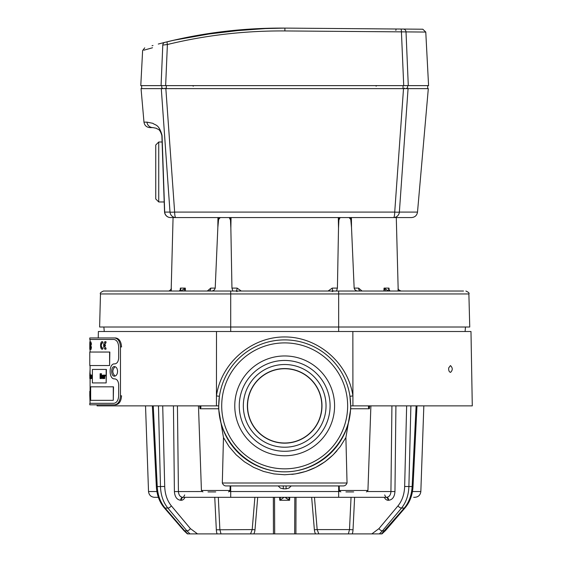 <?xml version="1.0" encoding="UTF-8"?>
<svg xmlns="http://www.w3.org/2000/svg" width="562" height="562" viewBox="0 0 562 562"><rect width="100%" height="100%" fill="white"/><g stroke="black" fill="none" stroke-linecap="round" stroke-linejoin="round"><path stroke-width="0.84" d="M180.128 290.659A4019.312 3546.543 -68.9 0 1 180.36 288.102L180.374 288.187M179.18 291.025L180.451 289.809L180.36 288.102C181.175 289.578 180.781 290.547 179.187 291.025L179.145 291.025M180.465 288.966L180.465 289.578M462.997 291.025L441.865 291.025M333.505 291.025A3 1.257 90 0 1 332.247 288.102L337.418 288.102L336.512 291.025M360.544 291.025A3 1.953 90 0 1 358.591 288.102L362.054 291.025M358.008 291.025C356.013 290.983 354.727 290.013 354.151 288.102L358.591 288.102M235.85 291.025A3 1.257 90 0 0 237.108 288.102L241.274 291.025M232.851 291.025L231.944 288.102L237.108 288.102M180.908 291.025L185.298 288.102L183.753 291.025M173.244 217.564L351.412 217.564A185812.051 156327.782 -92.8 0 1 351.51 227.455L350.772 219.461L349.107 217.564M351.51 227.455L354.151 288.102M337.418 288.102L338.507 228.102L338.886 220.044L340.129 217.564M231.045 217.564A185699.791 156126.417 92.8 0 1 230.856 228.102L230.476 220.044L229.233 217.564M230.856 228.102L231.944 288.102M207.308 291.025L210.771 288.102L215.211 288.102C214.642 290.006 213.356 290.983 211.347 291.025M215.211 288.102L217.845 227.455L218.583 219.461L220.255 217.564M328.089 291.025L332.247 288.102M338.654 331.503L338.654 293.947L468.884 293.947L469.748 327.007L99.607 327.007L100.479 293.947C99.734 293.252 100.739 292.275 103.471 291.025L459.491 291.025M399.673 291.025L399.02 290.877L399.673 291.025M398.184 288.629L398.135 288.194M385.602 291.025L384.057 288.102L388.454 291.025M390.211 291.025L390.176 291.025C388.581 290.547 388.187 289.578 388.995 288.102A4019.312 3546.543 68.9 0 1 389.227 290.659M433.604 291.025L368.293 291.025M180.36 288.102L185.298 288.102A4019.312 3573.793 68.3 0 0 185.474 291.025M383.888 291.025A4019.312 3573.793 -68.3 0 0 384.057 288.102L388.995 288.102L388.911 289.809L390.183 291.025M171.22 288.222L173.068 217.564L217.951 217.564L217.845 227.455M425.87 291.025L463.517 291.025M398.065 291.025L398.149 288.454M168.235 291.025C170.082 291.249 171.888 287.913 171.22 288.299L171.298 290.449M170.335 290.877L169.689 291.025L170.335 290.877M208.818 291.025A3 1.953 90 0 0 210.771 288.102M388.412 291.025L387.78 290.94M384.401 288.594L384.071 288.123M216.503 331.503L98.371 331.503L98.259 337.952L89.779 337.952L89.779 339.448L113.854 339.448C116.734 339.898 118.343 342.391 118.68 346.944L118.68 357.889C118.42 361.535 117.121 363.537 114.788 363.888L114.508 363.888C108.67 363.431 108.67 379.336 114.508 378.879L114.788 378.879C117.121 379.238 118.42 381.233 118.68 384.879L118.68 395.824C118.343 400.376 116.734 402.877 113.854 403.319L89.779 403.319L89.779 404.816L97.093 404.816L97.071 405.869L216.433 405.869L216.503 331.503L470.984 331.503L472.284 405.869L352.922 405.869L352.852 331.503M226.177 485.926C224.442 485.968 223.156 484.992 222.32 483.004L347.042 483.004C346.199 484.992 344.913 485.968 343.185 485.926L226.177 485.926M369.592 405.869L369.36 408.757L350.758 408.757L345.897 437.545L340.214 446.678L333.189 454.806L324.984 461.753L315.795 467.331L305.854 471.42L295.394 473.914L284.681 474.749L273.961 473.914L263.508 471.42L253.567 467.331L244.379 461.753L236.173 454.806L229.141 446.678L223.465 437.545L222.32 483.004M223.465 437.545L218.604 408.757L200.002 408.757L199.77 405.869M314.467 497.321L317.165 529.587L318.816 533.9L315.535 533.9A11.268 11.261 -0 0 1 314.369 529.769L317.158 529.587M187.863 533.9L183.795 530.5A3 1.602 -40.7 0 0 184.708 530.851L187.863 533.9L197.515 533.9L189.991 533.9L186.907 530.851L167.834 508.055C163.261 502.386 160.809 495.227 160.472 486.587L158.477 405.869M152.365 405.869L156.355 486.58L157.234 486.587C157.76 495.227 160.374 502.386 165.073 508.055L184.708 530.851L186.907 530.851A3 1.651 140.1 0 0 190.385 528.596L197.515 533.9L217.087 533.9A11.514 8.149 -88.6 0 1 216.328 529.797L214.754 497.321M416.99 405.869L413.007 486.58C412.508 494.996 409.909 502.035 405.202 507.704L385.567 530.5L381.984 533.9L381.5 533.9L404.289 508.055C408.981 502.386 411.602 495.227 412.129 486.587L416.119 405.869M410.885 405.869L408.89 486.587C408.553 495.227 406.094 502.386 401.521 508.055L382.455 530.851L379.364 533.9L371.847 533.9L381.5 533.9M354.608 497.321L353.027 529.797A11.514 8.149 88.6 0 1 352.269 533.9L371.847 533.9L378.978 528.596L398.044 505.8C402.153 500.7 404.359 494.258 404.654 486.481L406.642 405.869M367.45 491.532L390.934 491.532C390.667 495.073 389.206 497.005 386.565 497.321L385.968 497.321A3 2.122 -90 0 1 388.089 500.264A6.042 4.271 88.6 0 1 384.373 497.321M257.705 497.321L254.993 529.769A11.268 11.261 0 0 1 253.82 533.9L273.448 533.9L273.35 497.321M254.993 529.769L252.197 529.587L250.547 533.9L253.82 533.9M296.012 497.321L295.914 533.9L315.535 533.9M242.981 358.682L243.402 358.317M215.717 491.919L208.017 491.919M347.042 483.004L345.897 437.545M353.646 491.919L345.946 491.919M222.643 428.293L223.163 429.684M317.165 529.587L349.501 529.587L348.356 533.9L318.816 533.9M345.454 431.511L345.089 432.368M348.356 533.9L352.269 533.9M448.722 367.857L450.45 365.595C452.81 367.857 452.846 370.119 450.548 372.374C449.115 371.96 448.504 370.449 448.722 367.857M288.756 497.321L289.585 500.264L285.264 497.391A3 2.922 5 0 0 285.918 497.321M284.681 368.735A37.127 37.127 0 0 0 252.528 424.429A37.127 37.127 0 0 0 316.835 424.429A37.127 37.127 0 0 0 284.681 368.735M412.459 491.532L420.84 491.532C420.39 495.066 418.395 496.991 414.847 497.321L413.681 497.321M155.681 497.321L158.372 497.321L155.681 497.321M352.922 405.869L350.646 405.869L349.95 396.294L352.915 395.915C348.229 362.968 317.959 336.807 284.681 336.954C251.397 336.807 221.126 362.968 216.447 395.915L219.412 396.294L218.716 405.869L216.433 405.869M177.43 405.869L178.428 491.532C178.702 495.08 180.156 497.012 182.791 497.321L184.982 497.321A6.042 4.271 -88.6 0 1 181.273 500.264L180.676 500.264C176.911 499.794 174.817 496.899 174.403 491.581L173.44 405.869M229.521 491.532L338.654 491.532L338.654 497.321L386.565 497.321A3 2.122 -90 0 1 388.686 500.264L388.089 500.264M184.694 494.946L183.388 497.321A3 2.122 -90 0 0 181.273 500.264M338.654 497.321L182.791 497.321A3 2.122 -90 0 0 180.676 500.264M284.112 497.321L279.778 500.264L279.567 497.321L279.778 500.264L289.585 500.264L289.795 497.321L289.585 500.264L289.135 498.712M285.875 498.009L289.191 500.039M218.716 405.869A65.965 65.965 0 0 1 317.663 348.735A65.965 65.965 0 0 1 317.663 462.997A65.965 65.965 0 0 1 218.716 405.869L218.604 408.757M273.448 533.9L295.914 533.9M250.547 533.9L217.087 533.9M294.671 533.9L294.818 497.321M274.544 497.321L274.692 533.9M395.922 405.869L394.96 491.581L390.934 491.532L391.925 405.869M279.778 500.264L280.6 497.321M239.264 405.869A45.417 45.417 0 0 0 307.386 445.195A45.417 45.417 0 0 0 307.386 366.536A45.417 45.417 0 0 0 239.264 405.869M218.316 497.321L219.861 529.587L221.007 533.9M234.768 405.869A49.913 49.913 0 0 1 309.634 362.645A49.913 49.913 0 0 1 309.634 449.087A49.913 49.913 0 0 1 234.768 405.869M200.002 408.757L199.924 405.869C201.252 406.502 201.273 407.464 200.002 408.757M369.325 406.228L369.36 408.757C368.082 407.464 368.11 406.502 369.431 405.869L369.325 406.228M350.758 408.757L350.646 405.869M218.716 406.565C218.836 441.606 249.64 472.087 284.681 471.834C319.722 472.087 350.519 441.606 350.639 406.565M187.378 533.9L183.795 530.5L164.16 507.704L158.372 497.321L154.515 497.321C150.967 496.991 148.972 495.066 148.523 491.532L156.903 491.532M283.445 497.321A3 2.922 -5 0 0 284.098 497.391M89.779 349.297L89.794 343.242L90.124 349.297M115.646 404.816L114.557 404.816C118.069 404.296 120.043 401.296 120.472 395.824L121.561 395.824C121.139 401.282 119.165 404.282 115.646 404.816L91.276 404.816M115.646 337.952C119.158 338.472 121.132 341.471 121.561 346.944L120.472 346.944C120.05 341.485 118.076 338.486 114.557 337.952L115.646 337.952M115.091 366.677C112.084 369.817 112.084 372.95 115.091 376.09M120.472 395.824L120.472 346.944M103.036 377.804L103.162 376.87L102.656 377.172L102.804 377.966M102.923 377.172L103.303 377.804M100.795 374.538L100.795 375.648L101.286 375.465L101.293 374.728L100.767 374.538L101.132 374.559M100.795 376.449L100.795 377.734M101.034 377.734L101.378 376.737L100.521 376.449L100.521 377.734L101.209 377.706M117.591 371.384C117.388 368.468 116.355 366.867 114.508 366.586C110.721 366.291 110.721 376.477 114.508 376.182C116.355 375.894 117.388 374.299 117.591 371.384M91.458 346.923L91.058 349.423L91.163 346.923C90.25 356.357 90.398 335.254 91.213 344.267L90.875 341.9L91.508 344.267L91.037 344.408C90.566 339.539 90.489 352.205 90.981 346.698L91.458 346.923L90.981 346.698L90.777 348.194M91.508 344.267L91.037 344.408L90.875 343.213M90.939 347.372L91.009 343.867M90.573 343.263L90.742 342.11M90.426 343.263L90.405 344.906M90.482 346.115L90.644 349.234M113.278 400.32L113.51 386.825L90.658 386.825L90.658 400.32L113.278 400.32L113.278 386.825M106.169 382.926L106.422 369.438L92.393 369.438L92.393 382.926L106.169 382.926L106.169 369.438M109.59 365.539L109.836 352.044L89.779 352.044L89.779 365.539L109.59 365.539L109.59 352.044M90.082 378.507L90.096 391.384M90.082 396.077L89.787 391.3L89.779 395.957M90.236 392.578L89.892 391.384L89.892 394.475L89.801 391.384L89.822 396.02M90.334 395.887L90.496 393.077L90.096 392.578M90.299 374.959L90.243 373.786L89.829 373.716L89.829 378.507L90.187 373.716M90.531 375.128L90.503 375.929M90.405 378.591L90.77 378.514M90.651 377.671L90.285 375.444L90.278 377.994L90.875 377.559M91.269 375.114L90.995 375.191C90.728 374.664 90.63 375.205 90.707 376.807L90.939 377.376M91.234 376.737L91.072 375.718M90.854 378.591L91.276 378.423M91.985 375.873L91.529 376.034L91.985 375.873L91.599 375.191C91.276 374.664 91.156 375.205 91.241 376.807L91.529 377.376M91.43 378.591L91.929 378.247L91.627 375.718M106 349.15L105.41 349.157L106 349.15L106 348.138L104.082 345.897L105.396 345.897L105.396 344.998L104.082 344.998L105.747 342.757L105.41 341.724M104.342 344.998L106 342.757L106 341.745L105.473 341.724M102.179 349.157L102.698 349.15L102.698 348.145C100.774 346.347 100.774 344.548 102.698 342.75L102.698 341.745L102.228 341.724M90.447 342.047L89.976 342.047L89.913 349.297L90.341 349.297M90.51 348.082L90.068 348.082L90.089 346.115M90.496 344.906L90.363 346.115M90.384 344.906L90.131 343.263M89.976 342.047L89.815 347.126L89.885 342.047M90.082 369.438L89.85 373.716M90.082 382.926L90.201 375.887M90.482 376.477L90.454 375.866L90.334 376.477M90.082 376.772L89.948 377.769M89.976 349.297L90.053 342.047M103.422 376.182L102.579 376.126L103.162 376.273L102.207 377.067L102.663 378.626L103.19 378.163L103.689 378.542L103.591 377.453M114.557 337.952L89.779 337.952M114.557 404.816L89.779 404.816M102.698 348.145L102.439 348.145C100.5 346.354 100.5 344.555 102.439 342.75L102.439 341.745C99.952 340.713 99.945 350.168 102.439 349.15L102.158 348.187M102.158 342.715L102.698 342.75M102.698 341.745L102.136 341.724M102.136 349.157L102.698 349.15M89.779 347.414L89.836 341.928M89.864 374.524L89.864 375.887M89.885 375.887L89.885 374.524M106 342.757L105.445 342.708M106 341.745L105.747 341.745C102.965 340.713 102.958 350.161 105.747 349.15L105.445 348.187M91.894 375.191L91.69 375.873M106 348.138L104.082 345.897M90.039 394.341L90.053 393.576L90.159 394.341M104.476 377.467L104.736 378.542L104.511 376.301L105.263 375.964L105.15 375.163L104.441 375.557L104.019 375.065L104.019 378.542L104.476 378.542M100.928 374.538L100.521 374.538L100.521 375.648L101.111 375.634M103.598 376.322L103.591 377.425L103.858 376.322L103.331 375.135L102.41 375.226L102.186 375.978L103.162 376.182M103.858 376.322L103.534 375.5M103.513 378.542L103.956 378.542L103.612 378.071M103.872 378.071L103.851 377.453M103.794 375.5L102.41 375.226M102.811 378.598L103.239 378.472M103.591 375.135L102.677 375.226L103.591 375.135M100.38 373.744L100.935 373.744L100.106 373.744L100.106 378.542L101.603 378.507L102.08 377.79L101.258 373.744M101.083 378.542L101.813 377.79L101.315 373.793L100.935 373.744L101.581 373.793L101.209 373.744M104.637 375.1L105.403 375.163L104.897 375.1L105.403 375.163L105.263 375.964M104.736 377.467L104.876 375.915M100.816 378.542L101.329 378.507L100.816 378.542M89.716 375.578L89.948 374.903M89.808 396.098L90.082 403.319M89.779 394.51L89.779 394.081M89.787 392.747L89.822 391.461M90.06 396.02L89.934 391.384M90.496 393.077L90.096 392.564M90.194 393.077L90.032 395.887L90.194 393.077M90.496 395.592L90.032 395.887M90.152 375.037L90.053 378.507M90.278 377.994L90.735 377.404M90.475 377.404L90.334 377.039M90.672 375.465L90.285 375.444M91.248 375.191L91.234 376.034M91.234 378.247L90.756 377.376M90.854 378.598L91.037 376.737M91.072 376.069L90.904 375.718M91.929 378.247L91.304 377.376M91.43 378.598L91.494 375.718M105.136 345.897L105.136 344.998M403.72 85.628L165.642 85.628L167.392 44.517C205.65 35.202 244.814 30.678 284.885 30.938L406.024 31.901C432.333 32.111 432.333 32.111 406.017 31.901L408.286 85.628L403.72 85.628L401.43 31.879A3 0.597 -89.5 0 0 400.854 29.041L422.8 29.217L425.771 32.055L428.574 85.628L407.598 85.628L407.598 88.627M165.642 85.628L140.781 85.628L142.622 50.559L144.736 47.847M161.076 85.628L162.783 45.086L167.392 44.517A3 0.548 -103.7 0 1 167.279 41.764C205.587 32.385 244.793 27.833 284.906 28.1L400.854 29.041L284.906 28.1C246.873 27.847 209.696 31.922 173.384 40.316L221.442 31.795L270.484 28.198M162.783 45.086C135.92 52.287 135.92 52.287 162.783 45.086A3 2.887 -104 0 1 164.947 42.34L177.325 39.424M143.928 50.18L152.52 47.756M284.885 30.938L284.906 28.1L396.14 28.999L395.838 30.418M164.252 42.508L158.287 44.047M164.947 42.34C138.055 49.575 138.055 49.575 164.947 42.34M162.79 42.881L162.362 42.993M160.655 43.429L158.737 43.934M152.997 45.48L152.028 45.754M152.555 45.606L152.906 45.508M158.821 43.906L160.563 43.457M406.017 31.901A3 2.894 -89.5 0 0 403.151 29.055M284.906 28.1L254.059 28.845M250.933 29.027L198.548 35.223M192.183 36.382L184.765 37.837M164.195 201.969L158.744 201.969L155.744 198.969L155.744 145.003L155.744 198.969L158.744 201.969L158.744 142.003L155.744 145.003L158.744 142.003L162.102 142.003L161.996 139.004L164.54 211.776L161.905 136.292A8.992 8.992 0 0 0 161.814 135.309L162.067 135.821L161.947 134.964A21.159 5.002 84.8 0 1 162.067 135.821L164.694 212.092L169.998 212.092L161.287 88.627L165.846 88.627L174.642 212.092A5.999 1.145 90 0 0 175.787 217.564L170.532 217.564A5.999 5.999 0 0 1 164.54 211.776A5.999 1.475 -2 0 0 164.694 212.092A5.999 5.866 90 0 0 170.532 217.564A5.999 5.999 0 0 1 164.54 211.776M161.779 135.07L161.814 135.309C159.503 127.981 157.753 129.731 156.299 128.269L152.913 127.609L156.299 128.269C157.753 129.724 159.524 128.003 161.814 135.309L161.947 134.964C158.793 124.005 155.245 125.361 152.864 123.317L146.97 122.137A5.999 5.964 -90 0 0 152.913 127.609L149.949 127.609C146.549 127.321 144.56 125.495 143.977 122.137L146.97 122.137M417.51 212.092L428.314 88.627L408.068 88.627L399.364 212.092L417.51 212.092C416.934 215.45 414.939 217.276 411.539 217.564L175.787 217.564A5.999 5.81 90 0 1 169.998 212.092A5.999 0.45 175.9 0 0 174.642 212.092L394.721 212.092L403.516 88.627L165.846 88.627M394.721 212.092A5.999 0.45 4.1 0 0 399.364 212.092A5.999 5.81 -90 0 1 393.576 217.564A5.999 1.145 90 0 0 394.721 212.092M403.516 88.627L408.068 88.627M161.287 88.627L141.048 88.627L143.977 122.137M338.837 217.564L338.879 220.044M338.507 228.102L338.31 217.564M350.772 219.461L350.758 217.564M218.604 217.564L218.583 219.461M230.476 220.044L230.525 217.564M338.654 291.025L338.654 293.947L230.708 293.947L230.708 331.503M230.708 291.025L230.708 293.947L100.479 293.947M198.47 405.869L201.421 490.471L230.006 490.471L230.167 485.926M404.654 486.481L413.007 486.58M378.978 528.596A3 1.651 39.9 0 0 382.455 530.851L384.654 530.851A3 1.602 -139.3 0 0 385.567 530.5L381.984 533.9M410.984 497.321L405.202 507.704A3 1.602 -139.3 0 1 404.289 508.055L401.521 508.055A3 1.651 39.9 0 1 398.044 505.8M162.713 405.869L164.708 486.481C165.003 494.258 167.202 500.7 171.312 505.8A3 1.651 140.1 0 1 167.834 508.055L165.073 508.055A3 1.602 -40.7 0 1 164.16 507.704C159.453 502.035 156.847 494.996 156.355 486.58M153.243 405.869L157.234 486.587L164.708 486.481M394.96 491.581C394.552 496.885 392.459 499.78 388.686 500.264M216.328 529.797L252.197 529.587L254.888 497.321M314.369 529.769L311.657 497.321M339.195 485.926L339.35 490.471L367.934 490.471L370.892 405.869M353.027 529.797L349.501 529.587L351.046 497.321M171.312 505.8L190.385 528.596M321.984 405.869A37.303 37.303 0 0 0 284.681 368.567A37.303 37.303 0 0 0 247.378 405.869A37.303 37.303 0 0 0 284.681 443.165A37.303 37.303 0 0 0 321.984 405.869M326.037 405.869A41.356 41.356 0 0 1 284.681 447.219A41.356 41.356 0 0 1 243.325 405.869A41.356 41.356 0 0 1 284.681 364.513A41.356 41.356 0 0 1 326.037 405.869M201.913 491.532L174.403 491.581M221.709 405.869A62.965 62.965 0 0 0 316.16 460.397A62.965 62.965 0 0 0 316.16 351.334A62.965 62.965 0 0 0 221.709 405.869M286.072 485.926L286.072 488.821L289.016 488.048L291.207 485.926M286.072 488.821L283.29 488.821L283.29 485.926M339.841 491.532L338.654 491.532L338.654 485.926M278.155 485.926L280.34 488.048L283.29 488.821M291.776 474.384C309.859 472.242 324.934 464.353 337.003 450.71M230.708 497.321L230.708 485.926M403.017 88.627L403.017 85.628M161.765 88.627L161.765 85.628M166.345 85.628L166.345 88.627M162.235 88.627A0.597 0.576 90 0 0 162.811 88.079M164.933 88.627L165.052 88.079M406.551 88.079A0.597 0.576 -90 0 0 407.127 88.627M404.31 88.079L404.429 88.627M237.087 291.58L235.921 291.025M401.12 291.025C398.802 290.097 397.812 289.191 398.142 288.299C397.812 289.191 398.802 290.097 401.12 291.025M398.149 288.418L396.287 217.564M465.09 331.503L465.484 327.007M104.265 331.503L103.872 327.007M169.169 290.877L169.633 290.68M468.884 293.947C469.621 293.252 468.624 292.275 465.884 291.025M332.275 291.58L333.442 291.025M148.523 491.532L145.53 405.869M367.934 490.471L366.438 491.919M339.35 490.471L340.846 491.919M201.421 490.471L202.917 491.919M230.006 490.471L228.509 491.919M420.84 491.532L423.832 405.869M385.968 497.321L384.668 494.946M90.082 339.448L90.082 342.047M90.082 349.297L90.082 352.044M90.082 365.539L90.082 373.716M141.652 85.628L141.652 88.627M427.703 85.628L427.703 88.627M161.814 135.309L161.905 136.292M193.258 86.197L192.661 85.628L193.258 86.197M376.104 86.197L376.702 85.628"/></g></svg>
